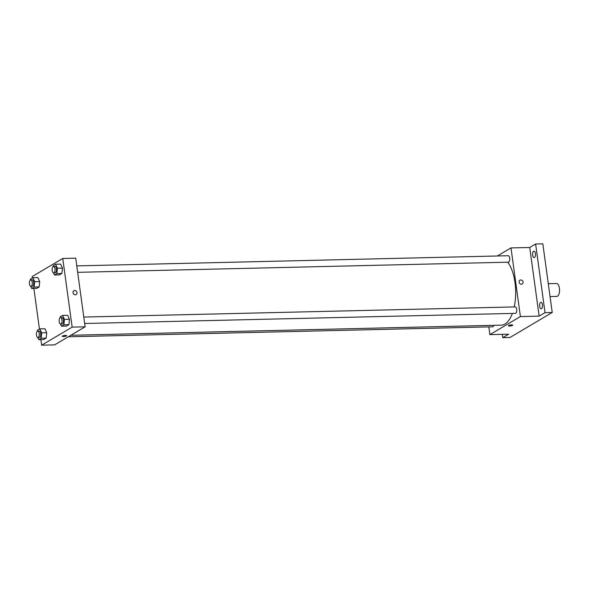 <?xml version="1.0" encoding="UTF-8"?>
<svg xmlns="http://www.w3.org/2000/svg" width="589" height="589" viewBox="0 0 589 589"><rect width="100%" height="100%" fill="white"/><g stroke="black" fill="none" stroke-linecap="round" stroke-linejoin="round"><path stroke-width="0.88" d="M550.052 296.561L556.804 296.4A6.457 2.901 -91.3 0 0 559.55 289.884A6.457 2.901 -91.3 0 0 556.502 283.5L548.293 283.692M497.366 255.987L510.994 247.917L529.732 247.483L535.622 243.993L542.83 243.824L552.232 312.472L509.941 337.504L502.734 337.674L502.277 334.331M535.622 243.993L545.024 312.641L552.232 312.472M545.024 312.641L539.134 316.124L520.396 316.565L489.893 334.626L508.631 334.184L502.734 337.674M512.747 325.165A2.216 0.486 -7.8 0 1 509.595 326.034A2.216 0.486 -7.8 0 1 508.351 325.769A2.216 0.486 -7.8 0 1 510.479 324.988A2.216 0.486 -7.8 0 1 512.747 325.165A2.216 0.486 -7.8 0 1 509.595 326.034A2.216 0.486 -7.8 0 1 508.351 325.769M534.473 257.489A3.225 1.45 88.7 0 1 534.12 257.599A3.225 1.45 88.7 0 1 532.618 254.801A3.225 1.45 88.7 0 1 533.619 251.253A3.225 1.45 88.7 0 1 533.973 251.142A3.225 1.45 88.7 0 1 535.475 253.94A3.225 1.45 88.7 0 1 534.473 257.489M541.482 308.665A3.225 1.45 88.7 0 1 541.129 308.769A3.225 1.45 88.7 0 1 539.627 305.971A3.225 1.45 88.7 0 1 540.628 302.422A3.225 1.45 88.7 0 1 540.982 302.319A3.225 1.45 88.7 0 1 542.484 305.109A3.225 1.45 88.7 0 1 541.482 308.665M529.732 247.483L539.134 316.124M70.82 335.281L501.239 325.15A33.882 15.218 -91.3 0 0 512.371 313.429M514.234 306.928A33.882 15.218 -91.3 0 0 507.711 262.201M510.994 247.917L520.396 316.565M489.893 334.626L488.833 326.91M77.66 272.324L508.381 262.179A3.225 1.45 -91.3 0 0 509.757 258.924A3.225 1.45 -91.3 0 0 508.233 255.729L76.776 265.889M68.243 336.805L492.654 326.814A3.225 1.45 -91.3 0 0 493.832 325.327M84.669 323.494L515.39 313.355A3.225 1.45 -91.3 0 0 516.767 310.094A3.225 1.45 -91.3 0 0 515.242 306.906L83.785 317.059M519.969 280.209A2.216 1.922 -120.6 0 1 522.229 284.023A2.216 1.922 -120.6 0 1 519.969 280.209A2.216 1.922 -120.6 0 1 522.229 284.023M32.439 277.934L32.24 276.528L62.751 258.475L75.723 258.166L85.125 326.814L54.615 344.874L41.65 345.176L40.884 339.603M62.751 258.475L72.152 327.123L85.125 326.814M72.152 327.123L41.65 345.176M66.667 335.671A2.216 0.486 -7.8 0 1 63.516 336.533A2.216 0.486 -7.8 0 1 62.265 336.275A2.216 0.486 -7.8 0 1 64.4 335.494A2.216 0.486 -7.8 0 1 66.667 335.671A2.216 0.486 -7.8 0 1 63.516 336.533A2.216 0.486 -7.8 0 1 62.265 336.275M53.076 266.589L53.179 265.661L55.58 264.24L60.623 264.115L62.463 268.091L61.904 273.48L59.504 274.901L61.904 273.48L62.463 268.091L57.42 268.209L56.861 273.598L54.46 275.019L53.459 272.862M37.35 331.224L37.446 330.289L39.846 328.868L44.889 328.75L46.737 332.719L46.178 338.115L43.77 339.536L46.178 338.115L46.737 332.719L41.686 332.844L41.127 338.233L38.727 339.654L37.725 337.497M39.448 329.111L33.875 288.426M60.093 317.758L60.188 316.83L62.589 315.409L67.632 315.292L69.473 319.26L68.913 324.649L66.513 326.07L68.913 324.649L69.473 319.26L64.429 319.378L63.87 324.767L61.47 326.196L60.468 324.038M30.341 280.047L30.437 279.12L32.837 277.699L37.88 277.581L39.721 281.549L39.161 286.939L36.761 288.36L39.161 286.939L39.721 281.549L34.677 281.667L34.118 287.057L31.718 288.477L30.716 286.328M73.89 290.708A2.216 1.922 -120.6 0 1 76.15 294.529A2.216 1.922 -120.6 0 1 73.89 290.708A2.216 1.922 -120.6 0 1 76.15 294.529M32.837 277.699L34.677 281.667M30.915 286.35L32.351 286.313A3.225 1.45 -91.3 0 0 33.728 283.051A3.225 1.45 -91.3 0 0 32.204 279.863L30.761 279.893A3.225 1.45 -91.3 0 0 29.45 283.942A3.225 1.45 -91.3 0 0 30.915 286.35A3.225 1.45 -91.3 0 0 32.285 283.088A3.225 1.45 -91.3 0 0 30.761 279.893M34.118 287.057L39.161 286.939M31.718 288.477L36.761 288.36M37.88 277.581L39.721 281.549M55.58 264.24L57.42 268.209M53.651 272.891L55.094 272.854A3.225 1.45 -91.3 0 0 56.47 269.593A3.225 1.45 -91.3 0 0 54.939 266.405L53.503 266.434A3.225 1.45 -91.3 0 0 52.193 270.484A3.225 1.45 -91.3 0 0 53.651 272.891A3.225 1.45 -91.3 0 0 55.027 269.629A3.225 1.45 -91.3 0 0 53.503 266.434M56.861 273.598L61.904 273.48M54.46 275.019L59.504 274.901M60.623 264.115L62.463 268.091M39.846 328.868L41.686 332.844M37.924 337.519L39.367 337.49A3.225 1.45 -91.3 0 0 40.737 334.228A3.225 1.45 -91.3 0 0 39.213 331.033L37.77 331.07A3.225 1.45 -91.3 0 0 36.459 335.119A3.225 1.45 -91.3 0 0 37.924 337.519A3.225 1.45 -91.3 0 0 39.294 334.265A3.225 1.45 -91.3 0 0 37.77 331.07M41.127 338.233L46.178 338.115M38.727 339.654L43.77 339.536M44.889 328.75L46.737 332.719M62.589 315.409L64.429 319.378M60.66 324.06L62.103 324.031A3.225 1.45 -91.3 0 0 63.479 320.769A3.225 1.45 -91.3 0 0 61.948 317.574L60.512 317.611A3.225 1.45 -91.3 0 0 59.202 321.653A3.225 1.45 -91.3 0 0 60.66 324.06A3.225 1.45 -91.3 0 0 62.036 320.799A3.225 1.45 -91.3 0 0 60.512 317.611M63.87 324.767L68.913 324.649M61.47 326.196L66.513 326.07M67.632 315.292L69.473 319.26"/></g></svg>

